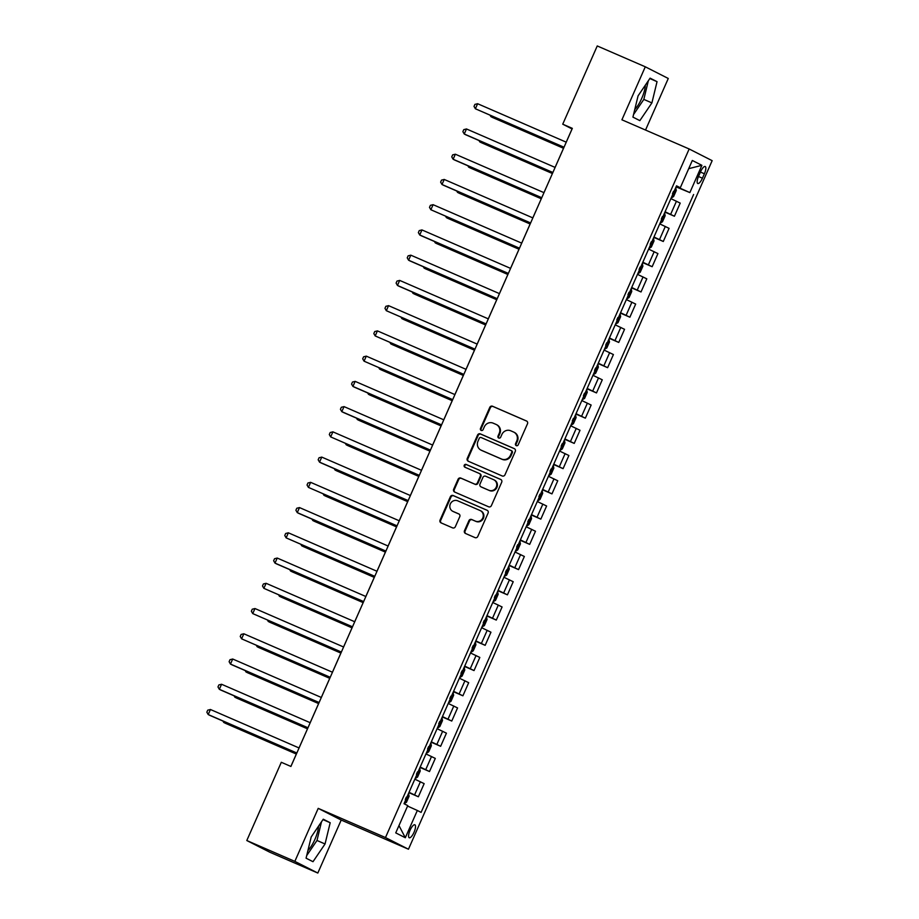 <?xml version="1.0" encoding="UTF-8"?>
<svg xmlns="http://www.w3.org/2000/svg" width="919" height="919" viewBox="0 0 919 919"><rect width="100%" height="100%" fill="white"/><g stroke="black" fill="none" stroke-linecap="round" stroke-linejoin="round"><path stroke-width="1.38" d="M516.271 445.646A1.516 1.436 -63.1 0 0 518.201 444.83L527.495 423.762A2.171 2.056 -63.1 0 0 526.472 420.971L492.527 406.232A2.171 2.056 -63.1 0 0 489.758 407.404L480.476 428.461A1.516 1.436 -63.1 0 0 481.188 430.414A1.516 1.436 -63.1 0 0 483.118 429.61L484.313 426.875A6.938 6.582 -63.1 0 1 493.147 423.154L495.984 424.383A6.938 6.582 -63.1 0 1 499.224 433.343L498.018 436.065A1.516 1.436 -63.1 0 0 498.73 438.03A1.516 1.436 -63.1 0 0 500.66 437.214L501.866 434.492A6.938 6.582 -63.1 0 1 510.7 430.77L513.526 431.999A6.938 6.582 -63.1 0 1 516.765 440.959L515.559 443.682A1.516 1.436 -63.1 0 0 516.271 445.646M307.922 850.523A17.22 5.422 113.5 0 0 314.907 839.415A17.22 5.422 113.5 0 0 318.514 826.204M414.032 832.281A7.065 2.229 113.5 0 0 414.86 824.791A7.065 2.229 113.5 0 0 410.058 830.259A7.065 2.229 113.5 0 0 409.231 837.749A7.065 2.229 113.5 0 0 414.032 832.281M645.356 85.134A17.22 5.422 -66.5 0 1 641.749 98.344A17.22 5.422 -66.5 0 1 634.776 109.464M464.497 530.677A2.171 2.056 -63.1 0 0 465.508 533.479L475.031 537.615A2.171 2.056 -63.1 0 0 477.788 536.443L488.104 513.055A2.171 2.056 -63.1 0 0 487.093 510.263L453.147 495.525A2.171 2.056 -63.1 0 0 450.379 496.685L440.063 520.074A2.171 2.056 -63.1 0 0 441.074 522.877L452.585 527.874A2.171 2.056 -63.1 0 0 455.342 526.713L459.764 516.696A2.171 2.056 -63.1 0 0 458.753 513.893L453.044 511.423A5.801 5.503 -63.1 0 1 450.402 503.784A5.801 5.503 -63.1 0 1 457.719 500.821L480.074 510.516A5.801 5.503 -63.1 0 1 482.705 518.155A5.801 5.503 -63.1 0 1 475.399 521.119L471.665 519.499A2.171 2.056 -63.1 0 0 468.908 520.671L464.497 530.677L465.117 530.998A2.171 2.056 -63.1 0 0 465.772 533.594M318.215 808.364L294.838 861.379L246.797 840.529L269.772 852.2L317.825 873.05L341.202 820.047L408.461 849.225L385.475 837.554L318.215 808.364L341.202 820.047M645.529 130.05L668.274 78.471L645.287 66.8L621.91 119.803L689.17 148.981L385.475 837.554M645.287 66.8L597.247 45.95L562.738 124.191L572.055 128.924L566.219 142.169M246.797 840.529L281.306 762.288L290.909 766.457L572.342 128.361L562.738 124.191M502.222 475.973A2.171 2.056 -63.1 0 0 504.979 474.801L515.295 451.413A2.171 2.056 -63.1 0 0 514.284 448.621L480.327 433.883A2.171 2.056 -63.1 0 0 477.57 435.055L467.254 458.432A2.171 2.056 -63.1 0 0 468.265 461.235L502.222 475.973M501.705 482.234L491.389 505.622A2.171 2.056 -63.1 0 1 488.621 506.794L454.675 492.056A2.171 2.056 -63.1 0 1 453.664 489.253L458.076 479.247A2.171 2.056 -63.1 0 1 460.833 478.087L474.606 484.06A2.171 2.056 -63.1 0 0 477.363 482.9L480.292 476.26A2.171 2.056 -63.1 0 0 479.281 473.457L464.945 467.231A1.516 1.436 -63.1 0 1 464.256 465.232A1.516 1.436 -63.1 0 1 466.174 464.463L500.694 479.442A2.171 2.056 -63.1 0 1 501.705 482.234M700.542 171.819L698.589 176.253A6.847 2.16 113.5 0 0 697.785 183.513A6.847 2.16 113.5 0 0 702.438 178.217L704.402 173.771A6.847 2.16 113.5 0 0 705.195 166.511A6.847 2.16 113.5 0 0 700.542 171.819M408.461 849.225L712.156 160.664L689.17 148.981M676.384 186.166L680.301 187.729L676.533 185.822L404.015 803.711L407.772 805.618L395.744 832.878L405.313 837.737L398.972 825.572M680.301 187.729L692.317 160.469L701.886 165.328L689.859 192.588L676.246 186.488M676.074 186.879L689.859 192.588M693.615 194.495L421.097 812.396L417.341 810.478L405.313 837.737M294.838 861.379L317.825 873.05M563.944 147.304L555.087 167.407M555.122 167.419L466.484 128.959L464.256 134.013L465.807 134.806L552.847 172.565L543.956 192.645M543.991 192.657L455.353 154.208L453.124 159.251L454.675 160.044L541.716 197.803L532.813 217.883M530.55 223.03L521.682 243.121L433.09 204.684L430.862 209.739L519.453 248.291M519.419 248.268L510.55 268.371M508.287 273.517L499.419 293.609M497.156 298.755L488.288 318.847M488.322 318.87L399.685 280.41L397.456 285.453L399.018 286.246L486.059 324.005L477.156 344.085M474.882 349.231L466.025 369.335L377.422 330.886L375.193 335.94L463.785 374.493M463.75 374.481L454.894 394.573L366.29 356.135L364.062 361.178L452.653 399.731M452.619 399.719L443.762 419.811M441.488 424.957L432.631 445.049M432.665 445.072L344.028 406.612L341.799 411.655L343.35 412.447L430.391 450.218L421.488 470.298M419.225 475.433L410.356 495.536M408.093 500.683L399.225 520.774L310.622 482.337L308.405 487.38L396.997 525.932M396.962 525.921L388.094 546.012M385.831 551.159L376.962 571.262M374.699 576.397L365.831 596.5M365.865 596.511L277.228 558.051L274.999 563.106L276.562 563.898L363.602 601.658L354.7 621.738M354.734 621.749L266.096 583.301L263.868 588.344L352.459 626.896L343.568 646.976L254.965 608.539L252.736 613.582L341.328 652.134M341.294 652.122L332.437 672.214M330.162 677.36L321.305 697.464M319.031 702.61L310.162 722.702M310.208 722.713L221.571 684.264L219.342 689.307L220.893 690.1L307.934 727.859L299.031 747.94M296.768 753.086L290.875 766.435M664.931 212.128L674.42 216.241L680.209 203.11L670.881 198.63M653.8 237.366L663.288 241.479L669.078 228.349L659.75 223.88M642.668 262.604L652.157 266.717L657.935 253.587L648.619 249.118M631.537 287.842L641.014 291.955L646.804 278.836L637.487 274.356M620.405 313.08L629.883 317.204L635.672 304.074L626.356 299.594M609.274 338.33L618.751 342.442L624.541 329.312L615.225 324.844M598.143 363.568L607.62 367.68L613.41 354.55L604.093 350.082M587.011 388.806L596.488 392.918L602.278 379.8L592.962 375.32M575.88 414.044L585.357 418.156L591.147 405.038L581.83 400.558M564.748 439.293L574.226 443.406L580.015 430.276L570.699 425.796M553.617 464.532L563.094 468.644L568.884 455.514L559.556 451.045M542.474 489.77L551.963 493.882L557.753 480.763L548.425 476.283M531.343 515.008L540.832 519.12L546.61 506.001L537.293 501.521M520.211 540.257L529.689 544.37L535.478 531.239L526.162 526.759M509.08 565.495L518.557 569.608L524.347 556.477L515.031 552.009M497.949 590.733L507.426 594.846L513.216 581.727L503.899 577.247M486.817 615.971L496.294 620.084L502.084 606.965L492.768 602.485M475.686 641.221L485.163 645.333L490.953 632.203L481.636 627.723M464.554 666.459L474.032 670.571L479.821 657.441L470.505 652.972M453.423 691.697L462.9 695.809L468.69 682.691L459.374 678.211M442.292 716.935L451.769 721.047L457.559 707.929L448.231 703.449M431.149 742.184L440.638 746.297L446.427 733.167L437.099 728.687M420.017 767.422L429.506 771.535L435.296 758.405L425.968 753.936M408.886 792.66L418.363 796.773L424.153 783.643L414.837 779.174M674.42 216.241L665.092 211.761M663.288 241.479L653.96 236.999M652.157 266.717L642.829 262.237M641.014 291.955L631.698 287.486M629.883 317.204L620.566 312.724M618.751 342.442L609.435 337.962M607.62 367.68L598.303 363.2M596.488 392.918L587.172 388.45M585.357 418.156L576.041 413.688M574.226 443.406L564.909 438.926M563.094 468.644L553.766 464.164M551.963 493.882L542.635 489.413M540.832 519.12L531.504 514.651M529.689 544.37L520.372 539.89M518.557 569.608L509.241 565.128M507.426 594.846L498.109 590.366M496.294 620.084L486.978 615.615M485.163 645.333L475.847 640.853M474.032 670.571L464.715 666.091M462.9 695.809L453.584 691.329M451.769 721.047L442.453 716.579M440.638 746.297L431.31 741.817M429.506 771.535L420.178 767.055M418.363 796.773L409.047 792.293M407.577 806.066L417.341 810.478M688.699 168.671L701.886 165.328M638.062 95.875L632.927 117.115L639.842 120.63L651.904 102.905L657.039 81.665L650.112 78.149L638.062 95.875M313 861.7L325.05 843.975L330.185 822.735L323.27 819.208L311.208 836.945L306.073 858.185L313 861.7M633.559 114.519L643.828 99.401L648.332 80.757M649.848 78.54L657.039 81.665M643.828 99.401L651.904 102.905M306.705 855.589L316.986 840.471L321.489 821.827M322.994 819.61L330.185 822.735M316.986 840.471L325.05 843.975M516.524 445.726A1.516 1.436 -63.1 0 1 516.179 443.992L517.386 441.269A6.938 6.582 -63.1 0 0 514.491 432.47L513.87 432.16M496.329 424.544L496.949 424.865A6.938 6.582 -63.1 0 1 499.844 433.665L498.638 436.387A1.516 1.436 -63.1 0 0 498.983 438.11M526.828 421.166L493.147 406.554A2.171 2.056 -63.1 0 0 490.39 407.714L481.096 428.771A1.516 1.436 -63.1 0 0 481.441 430.506M514.64 448.817L480.947 434.205A2.171 2.056 -63.1 0 0 478.19 435.365L467.874 458.753A2.171 2.056 -63.1 0 0 468.529 461.349M511.688 452.447A1.516 1.436 -63.1 0 0 510.987 450.494L481.177 437.559A1.516 1.436 -63.1 0 0 479.247 438.374L477.983 441.246A6.938 6.582 -63.1 0 0 481.223 450.207L501.59 459.052A6.938 6.582 -63.1 0 0 510.424 455.33L511.688 452.447L512.32 452.768A1.516 1.436 -63.1 0 0 511.607 450.804L511.136 450.563M480.878 450.046L481.499 450.367A6.938 6.582 -63.1 0 0 481.843 450.528L481.223 450.207M512.32 452.768L511.044 455.64A6.938 6.582 -63.1 0 1 502.211 459.362L481.843 450.528M479.488 473.561L479.902 473.767A2.171 2.056 -63.1 0 1 480.913 476.57L477.983 483.21A2.171 2.056 -63.1 0 1 475.226 484.37L461.453 478.397A2.171 2.056 -63.1 0 0 458.696 479.569L454.285 489.574A2.171 2.056 -63.1 0 0 454.939 492.17M501.039 479.638L466.795 464.773A1.516 1.436 -63.1 0 0 465.278 467.38M488.897 490.264A5.801 5.503 -63.1 0 0 496.214 487.3A5.801 5.503 -63.1 0 0 493.572 479.661L485.691 476.237A2.171 2.056 -63.1 0 0 482.934 477.398L480.005 484.037A2.171 2.056 -63.1 0 0 481.016 486.84L489.517 490.574A5.801 5.503 -63.1 0 0 496.834 487.61A5.801 5.503 -63.1 0 0 494.479 480.109L493.859 479.787M481.43 487.047A2.171 2.056 -63.1 0 0 481.636 487.162L481.016 486.84M489.517 490.574L481.636 487.162M480.361 510.654L480.982 510.964A5.801 5.503 -63.1 0 1 483.325 518.477A5.801 5.503 -63.1 0 1 476.019 521.441L472.286 519.821A2.171 2.056 -63.1 0 0 469.529 520.981L465.117 530.998M452.757 511.286L453.377 511.607A5.801 5.503 -63.1 0 0 453.664 511.734L453.044 511.423M459.098 514.1L453.664 511.734M487.449 510.459L453.768 495.846A2.171 2.056 -63.1 0 0 450.999 497.007L440.683 520.395A2.171 2.056 -63.1 0 0 441.35 522.991M671.479 197.918L673.616 196.528L676.292 190.463L675.706 187.706M491.297 115.794L490.918 116.656L492.469 117.448L563.519 148.281M672.467 193.737L673.535 191.313M490.114 115.277L490.918 116.656L563.565 148.177M564.025 147.224L475.387 108.775L477.616 103.721L566.253 142.181M563.979 147.327L475.387 108.775L474.02 106.409L474.916 104.387L477.616 103.721M660.347 223.156L662.484 221.766L665.149 215.712L664.575 212.944M480.166 141.032L479.787 141.905L481.338 142.686L552.388 173.519M661.335 218.975L662.404 216.551M478.983 140.515L479.787 141.905L552.434 173.415M649.216 248.394L651.353 247.004L654.018 240.95L653.443 238.182M469.035 166.27L468.656 167.143L470.206 167.936L541.257 198.757M650.204 244.224L651.272 241.8M467.851 165.753L468.656 167.143L541.302 198.665M638.085 273.632L640.221 272.242L642.886 266.188L642.312 263.431M457.903 191.508L457.524 192.381L459.075 193.174L530.125 223.995M639.073 269.462L640.141 267.038M456.72 191.003L457.524 192.381L530.16 223.903M552.893 172.473L464.256 134.013L462.889 131.647L463.785 129.636L466.484 128.959M541.762 197.711L453.124 159.251L451.757 156.896L452.653 154.874L455.353 154.208M530.631 222.949L441.993 184.489L444.222 179.446L532.859 217.906M530.585 223.041L443.544 185.282L441.993 184.489L440.626 182.134L441.522 180.113L444.222 179.446M626.953 298.882L629.09 297.492L631.755 291.426L631.181 288.669M446.772 216.758L446.393 217.619L447.944 218.412L518.994 249.233M627.941 294.7L629.01 292.276M445.589 216.241L446.393 217.619L519.028 249.141M519.499 248.187L430.862 209.739L429.495 207.372L430.379 205.351L433.09 204.684M615.581 324.016L617.959 322.73L620.624 316.676L620.049 313.907M435.64 241.996L435.25 242.869L436.812 243.65L507.862 274.482M616.81 319.938L617.878 317.514M434.457 241.479L435.25 242.869L507.897 274.379M604.449 349.254L606.816 347.968L609.492 341.914L608.906 339.145M424.509 267.234L424.118 268.107L425.681 268.899L496.719 299.72M605.678 345.176L606.747 342.764M423.326 266.717L424.118 268.107L496.765 299.628M593.559 374.596L595.684 373.206L598.361 367.152L597.775 364.395M413.378 292.472L412.987 293.345L414.538 294.137L485.588 324.958M594.547 370.426L595.615 368.002M412.194 291.966L412.987 293.345L485.634 324.866M582.187 399.742L584.553 398.455L587.23 392.39L586.644 389.633M402.246 317.721L401.856 318.583L403.407 319.375L474.457 350.196M583.416 395.664L584.484 393.24M401.063 317.204L401.856 318.583L474.503 350.105M571.285 425.083L573.422 423.693L576.098 417.64L575.512 414.871M391.103 342.959L390.724 343.832L392.275 344.614L463.325 375.446M572.284 420.902L573.353 418.478M389.92 342.442L390.724 343.832L463.371 375.343M508.368 273.425L419.73 234.977L421.947 229.922L510.585 268.382M508.322 273.529L421.281 235.769L419.73 234.977L418.363 232.61L419.248 230.589L421.947 229.922M497.225 298.675L408.587 260.215L410.816 255.172L499.454 293.62M497.19 298.767L410.15 261.007L408.587 260.215L407.232 257.848L408.116 255.838L410.816 255.172M486.094 323.913L397.456 285.453L396.1 283.098L396.985 281.076L399.685 280.41M474.962 349.151L386.325 310.702L388.553 305.648L477.191 344.108M474.916 349.254L386.325 310.702L384.969 308.336L385.854 306.314L388.553 305.648M463.831 374.389L375.193 335.94L373.826 333.574L374.722 331.552L377.422 330.886M560.153 450.321L562.29 448.931L564.967 442.878L564.381 440.109M379.972 368.197L379.593 369.07L381.144 369.852L452.194 400.684M561.141 446.14L562.21 443.716M378.789 367.68L379.593 369.07L452.24 400.581M452.699 399.639L364.062 361.178L362.695 358.812L363.591 356.802L366.29 356.135M549.022 475.56L551.159 474.17L553.835 468.116L553.249 465.347M368.841 393.435L368.462 394.308L370.012 395.101L441.063 425.922M550.01 471.39L551.078 468.966M367.657 392.93L368.462 394.308L441.109 425.83M441.568 424.877L352.93 386.417L355.159 381.374L443.797 419.822M441.522 424.969L354.481 387.209L352.93 386.417L351.563 384.062L352.459 382.04L355.159 381.374M537.891 500.798L540.027 499.419L542.692 493.354L542.118 490.597M357.709 418.685L357.33 419.546L358.881 420.339L429.931 451.16M538.879 496.628L539.947 494.204M356.526 418.168L357.33 419.546L429.977 451.068M430.437 450.115L341.799 411.655L340.432 409.3L341.328 407.278L344.028 406.612M526.759 526.047L528.896 524.657L531.561 518.603L530.987 515.835M346.578 443.923L346.199 444.785L347.75 445.577L418.8 476.41M527.747 521.866L528.816 519.442M345.395 443.406L346.199 444.785L418.846 476.306M419.305 475.353L330.668 436.904L332.896 431.85L421.534 470.31M419.259 475.456L330.668 436.904L329.301 434.538L330.197 432.516L332.896 431.85M515.628 551.285L517.765 549.895L520.43 543.841L519.855 541.073M335.446 469.161L335.067 470.034L336.618 470.815L407.668 501.648M516.616 547.104L517.684 544.68M334.263 468.644L335.067 470.034L407.703 501.544M408.174 500.602L319.536 462.142L321.765 457.099L410.391 495.548M408.128 500.694L321.087 462.935L319.536 462.142L318.169 459.776L319.054 457.765L321.765 457.099M504.255 576.42L506.633 575.133L509.298 569.079L508.724 566.311M324.315 494.399L323.925 495.272L325.487 496.065L396.537 526.886M505.484 572.353L506.553 569.929M323.132 493.894L323.925 495.272L396.571 526.794M397.042 525.84L308.405 487.38L307.038 485.025L307.922 483.003L310.622 482.337M493.124 601.669L495.49 600.383L498.167 594.317L497.581 591.56M313.184 519.637L312.793 520.51L314.355 521.303L385.406 552.124M494.353 597.591L495.421 595.167M312 519.132L312.793 520.51L385.44 552.032M481.993 626.907L484.359 625.621L487.036 619.555L486.45 616.798M302.052 544.887L301.662 545.748L303.213 546.541L374.263 577.373M483.222 622.829L484.29 620.405M300.869 544.37L301.662 545.748L374.309 577.27M471.091 652.249L473.228 650.859L475.904 644.805L475.318 642.036M290.921 570.125L290.53 570.998L292.081 571.779L363.131 602.611M472.09 648.067L473.159 645.643M289.738 569.608L290.53 570.998L363.177 602.508M459.959 677.487L462.096 676.097L464.773 670.043L464.187 667.274M279.778 595.363L279.399 596.236L280.95 597.028L352 627.849M460.959 673.317L462.027 670.893M278.606 594.857L279.399 596.236L352.046 627.757M448.828 702.725L450.965 701.346L453.641 695.281L453.056 692.524M268.647 620.601L268.268 621.474L269.818 622.266L340.869 653.087M449.816 698.555L450.884 696.131M267.463 620.095L268.268 621.474L340.915 652.995M437.697 727.974L439.833 726.584L442.51 720.519L441.924 717.762M257.515 645.85L257.136 646.712L258.687 647.504L329.737 678.337M438.685 723.793L439.753 721.369M256.332 645.333L257.136 646.712L329.783 678.233M426.565 753.212L428.702 751.822L431.367 745.769L430.793 743M246.384 671.088L246.005 671.961L247.556 672.742L318.606 703.575M427.553 749.031L428.622 746.607M245.201 670.571L246.005 671.961L318.652 703.472M415.434 778.45L417.571 777.06L420.236 771.007L419.661 768.238M235.253 696.326L234.873 697.199L236.424 697.992L307.474 728.813M416.422 774.28L417.49 771.857M234.069 695.809L234.873 697.199L307.52 728.721M404.073 803.585L406.439 802.298L409.104 796.245L408.53 793.488M224.121 721.564L223.742 722.437L225.293 723.23L296.343 754.051M405.29 799.519L406.359 797.095M222.938 721.059L223.742 722.437L296.377 753.959M385.9 551.078L297.274 512.618L299.491 507.575L388.128 546.035M385.865 551.182L298.824 513.411L297.274 512.618L295.907 510.263L296.791 508.241L299.491 507.575M374.768 576.316L286.131 537.868L288.359 532.813L376.997 571.273M374.734 576.42L286.131 537.868L284.775 535.501L285.66 533.479L288.359 532.813M363.637 601.566L274.999 563.106L273.644 560.739L274.528 558.729L277.228 558.051M352.505 626.804L263.868 588.344L262.501 585.989L263.397 583.967L266.096 583.301M341.374 652.042L252.736 613.582L251.369 611.227L252.265 609.205L254.965 608.539M330.243 677.28L241.605 638.831L243.834 633.777L332.471 672.237M330.197 677.383L241.605 638.831L240.238 636.465L241.134 634.443L243.834 633.777M319.111 702.53L230.474 664.069L232.702 659.015L321.34 697.475M319.065 702.621L232.025 664.862L230.474 664.069L229.107 661.703L230.003 659.693L232.702 659.015M307.98 727.768L219.342 689.307L217.975 686.952L218.871 684.931L221.571 684.264M296.848 753.006L208.211 714.545L210.44 709.502L299.066 747.963M296.803 753.098L209.762 715.338L208.211 714.545L206.844 712.191L207.728 710.169L210.44 709.502M670.663 214.322L676.453 201.204M659.52 239.572L665.31 226.442M648.389 264.81L654.179 251.68M637.258 290.048L643.047 276.929M626.126 315.286L631.916 302.167M614.995 340.535L620.784 327.405M603.863 365.773L609.653 352.643M592.732 391.012L598.522 377.881M581.601 416.25L587.39 403.131M570.469 441.499L576.259 428.369M559.338 466.737L565.128 453.607M548.206 491.975L553.985 478.845M537.064 517.213L542.853 504.094M525.932 542.451L531.722 529.333M514.801 567.701L520.591 554.571M503.669 592.939L509.459 579.809M492.538 618.177L498.328 605.058M481.407 643.415L487.196 630.296M470.275 668.664L476.065 655.534M459.144 693.902L464.934 680.772M448.012 719.14L453.802 706.022M436.881 744.379L442.659 731.26M425.738 769.628L431.528 756.498M414.607 794.866L420.397 781.736M700.439 172.06L704.402 173.771M698.486 176.494L702.438 178.217M517.386 441.269L516.765 440.959M498.638 436.387L498.018 436.065M499.844 433.665L499.224 433.343M481.096 428.771L480.476 428.461M490.39 407.714L489.758 407.404M493.147 406.554L492.527 406.232M516.179 443.992L515.559 443.682M467.874 458.753L467.254 458.432M478.19 435.365L477.57 435.055M480.947 434.205L480.327 433.883M502.211 459.362L501.59 459.052M511.044 455.64L510.424 455.33M454.285 489.574L453.664 489.253M458.696 479.569L458.076 479.247M461.453 478.397L460.833 478.087M475.226 484.37L474.606 484.06M477.983 483.21L477.363 482.9M480.913 476.57L480.292 476.26M466.795 464.773L466.174 464.463M469.529 520.981L468.908 520.671M472.286 519.821L471.665 519.499M476.019 521.441L475.399 521.119M440.683 520.395L440.063 520.074M450.999 497.007L450.379 496.685M453.768 495.846L453.147 495.525M671.536 197.884L675.947 187.878M660.405 223.122L664.816 213.128M649.274 248.36L653.685 238.366M638.142 273.598L642.542 263.604M627.011 298.847L631.41 288.842M615.868 324.085L620.279 314.091M604.736 349.323L609.148 339.329M593.605 374.561L598.016 364.567M582.474 399.799L586.885 389.805M571.342 425.049L575.753 415.055M560.211 450.287L564.622 440.293M549.08 475.525L553.491 465.531M537.948 500.763L542.359 490.769M526.817 526.013L531.216 516.018M515.685 551.251L520.085 541.257M504.554 576.489L508.954 566.495M493.411 601.727L497.822 591.733M482.28 626.976L486.691 616.982M471.148 652.214L475.56 642.22M460.017 677.452L464.428 667.458M448.886 702.69L453.297 692.696M437.754 727.94L442.165 717.934M426.623 753.178L431.034 743.184M415.491 778.416L419.891 768.422M404.36 803.654L408.76 793.66M511.676 450.838L511.056 450.528M480.005 473.825L479.385 473.503M481.533 487.104L480.913 486.794"/></g></svg>
